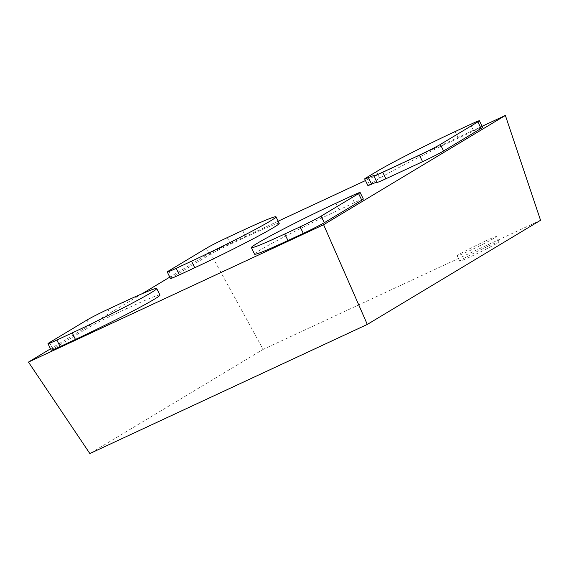 <?xml version="1.0" encoding="UTF-8"?>
<svg xmlns="http://www.w3.org/2000/svg" width="569" height="569" viewBox="0 0 569 569"><rect width="100%" height="100%" fill="white"/><g stroke="black" fill="none" stroke-linecap="round" stroke-linejoin="round"><path stroke-width="0.43" stroke-dasharray="2.85 2.13" d="M485.293 241.1A21.899 0.939 -26.2 0 0 457.127 255.894A21.899 0.939 -26.2 0 0 477.185 247.06A21.899 0.939 -26.2 0 0 496.417 236.555A21.899 0.939 -26.2 0 0 485.293 241.1M487.868 246.334A21.899 0.939 -26.2 0 0 459.702 261.128A21.899 0.939 -26.2 0 0 479.759 252.295A21.899 0.939 -26.2 0 0 498.999 241.789A21.899 0.939 -26.2 0 0 487.868 246.334M254.578 254.172A65.691 2.809 153.8 0 1 339.081 209.805L354.43 202.656A17.518 0.747 153.8 0 1 363.335 199.022M51.203 350.227A17.518 0.747 153.8 0 1 52.753 349.082L90.243 326.542A17.518 0.747 153.8 0 1 111.225 315.852L126.574 308.711A65.691 2.809 153.8 0 1 159.953 295.069M170.487 278.511A17.518 0.747 153.8 0 1 172.037 277.373L209.52 254.834A17.518 0.747 153.8 0 1 230.509 244.144L245.858 236.996A65.691 2.809 153.8 0 1 279.237 223.361M367.873 185.487A17.518 0.747 153.8 0 1 369.423 184.349L379.679 178.182A65.691 2.809 153.8 0 1 458.365 138.089L473.714 130.948A17.518 0.747 153.8 0 1 482.619 127.307M278.17 221.185L210.21 252.814L263.106 349.402L89.859 453.557M210.21 252.814L169.797 277.11M142.371 293.604L50.513 348.825M540.55 220.274L263.106 349.402M482.107 126.268L365.454 180.565M339.081 209.805L335.866 203.261M354.43 202.656L351.215 196.113M52.753 349.082L49.531 342.538M90.243 326.542L87.021 319.998M111.225 315.852L108.003 309.308M126.574 308.711L123.352 302.167M172.037 277.373L168.815 270.83M209.52 254.834L206.305 248.29M230.509 244.144L227.287 237.6M245.858 236.996L242.636 230.452M473.714 130.948L470.492 124.405M377.034 182.336L373.819 175.793M369.423 184.349L366.208 177.805M379.679 178.182L376.458 171.639M458.365 138.089L455.15 131.546M498.999 241.789L496.417 236.555M459.702 261.128L457.127 255.894M377.041 182.272L373.819 175.729"/><path stroke-width="0.85" d="M351.215 196.113L335.866 203.261A65.691 2.809 -26.2 0 0 251.363 247.629A65.691 2.809 -26.2 0 0 284.742 233.994L300.091 226.846A17.518 0.747 -26.2 0 0 321.072 216.156L358.562 193.616A17.518 0.747 -26.2 0 0 360.113 192.478A17.518 0.747 -26.2 0 0 351.215 196.113M360.113 192.478L363.335 199.022A17.518 0.747 153.8 0 1 361.784 200.16L324.294 222.699A17.518 0.747 153.8 0 1 303.313 233.39L287.964 240.538A65.691 2.809 153.8 0 1 254.578 254.172L251.363 247.629M156.738 288.533L159.953 295.069A65.691 2.809 153.8 0 1 75.449 339.444L60.101 346.585A17.518 0.747 153.8 0 1 51.203 350.227L47.981 343.683A17.518 0.747 -26.2 0 0 56.886 340.042L72.235 332.901A65.691 2.809 -26.2 0 0 156.738 288.533A65.691 2.809 -26.2 0 0 123.352 302.167L108.003 309.308A17.518 0.747 -26.2 0 0 87.021 319.998L49.531 342.538A17.518 0.747 -26.2 0 0 47.981 343.683M276.022 216.817L279.237 223.361A65.691 2.809 153.8 0 1 194.733 267.729L179.384 274.877A17.518 0.747 153.8 0 1 170.487 278.511L167.265 271.968A17.518 0.747 -26.2 0 0 176.17 268.333L191.511 261.185A65.691 2.809 -26.2 0 0 276.022 216.817A65.691 2.809 -26.2 0 0 242.636 230.452L227.287 237.6A17.518 0.747 -26.2 0 0 206.305 248.29L168.815 270.83A17.518 0.747 -26.2 0 0 167.265 271.968M479.397 120.763L482.619 127.307A17.518 0.747 153.8 0 1 481.068 128.452L443.578 150.984A17.518 0.747 153.8 0 1 422.596 161.681L385.931 178.744A17.518 0.747 153.8 0 1 377.034 182.379L373.812 175.835A17.518 0.747 -26.2 0 0 382.717 172.201L419.374 155.138A17.518 0.747 -26.2 0 0 440.356 144.441L477.846 121.908A17.518 0.747 -26.2 0 0 479.397 120.763A17.518 0.747 -26.2 0 0 470.492 124.405L455.15 131.546A65.691 2.809 -26.2 0 0 376.458 171.639L366.208 177.805A17.518 0.747 -26.2 0 0 364.658 178.943A17.518 0.747 -26.2 0 0 368.385 177.635A25.548 1.088 153.8 0 1 373.819 175.729A25.548 1.088 153.8 0 1 373.819 175.793A17.518 0.747 -26.2 0 0 373.812 175.835M376.963 182.229A25.548 1.088 -26.2 0 0 371.6 184.178A17.518 0.747 153.8 0 1 367.873 185.487L364.658 178.943M505.372 115.443L540.55 220.274L367.304 324.43L89.859 453.557L28.45 362.09L323.605 224.719L505.372 115.443L482.107 126.268M169.797 277.11L142.371 293.604M50.513 348.825L28.45 362.09M365.454 180.565L278.17 221.185M367.304 324.43L323.605 224.719M361.784 200.16L358.562 193.616M324.294 222.699L321.072 216.156M303.313 233.39L300.091 226.846M287.964 240.538L284.742 233.994M60.101 346.585L56.886 340.042M75.449 339.444L72.235 332.901M194.733 267.729L191.511 261.185M179.384 274.877L176.17 268.333M481.068 128.452L477.846 121.908M443.578 150.984L440.356 144.441M422.596 161.681L419.374 155.138M385.931 178.744L382.717 172.201M371.6 184.178L368.385 177.635"/></g></svg>
